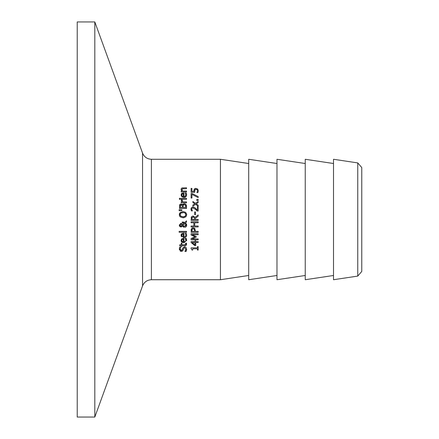 <?xml version="1.0" encoding="UTF-8"?>
<svg xmlns="http://www.w3.org/2000/svg" width="439" height="439" viewBox="0 0 439 439"><rect width="100%" height="100%" fill="white"/><g stroke="black" fill="none" stroke-linecap="round" stroke-linejoin="round"><path stroke-width="0.66" d="M195.767 188.386L197.621 189.011L198.318 190.745L197.918 192.595L196.913 192.595L197.495 190.729L197.067 189.708L195.915 189.346L194.9 189.747L194.74 192.304L191.102 192.304L191.102 188.424L191.931 188.424L191.931 191.393L193.813 191.393L194.214 189.11L195.273 188.446M194.581 191.212L194.614 191.574M195.915 189.346L194.664 190.186M196.913 192.523L197.435 191.278M194.214 189.11L195.92 188.386L197.918 189.357M193.813 191.393L193.775 190.751M197.495 190.729L197.067 189.708M179.436 248.013L179.798 246.927L180.917 246.927L180.155 248.962L181.263 250.422L182.361 249.5L182.734 248.051L184.517 246.652L186.015 247.289L186.586 250.071M186.559 250.203L186.109 251.454L184.929 251.454L185.845 249.204L184.665 247.629L184.281 247.678M186.657 249.132L186.109 251.454M185.028 251.273L185.571 250.417M185.845 249.204L184.665 247.629L183.584 248.501L182.64 250.943L180.753 251.306M183.431 249.1L183.261 249.775M183.063 250.34L182.64 250.943L181.362 251.404L179.342 248.88M180.709 251.289L180.1 250.921M179.502 250.011L179.381 249.539M182.734 248.051L184.517 246.652L186.015 247.289M180.917 246.992L180.155 248.962L181.263 250.422L181.982 250.181M179.337 249.028L179.798 246.927M181.291 241.45L181.082 240.424L181.669 238.893L183.486 238.3L183.974 238.3L183.974 241.971L185.686 241.104L185.873 240.221L185.231 238.399L186.207 238.399L186.619 240.742M186.207 238.399L186.504 239.206L186.207 238.399M183.974 241.971L184.852 241.834M184.962 241.785L185.39 241.505M181.609 241.955L181.323 241.527M182.619 239.271L182.048 239.65M182.223 239.474L181.812 240.479L182.229 241.538L183.293 241.971L183.293 239.173L182.223 239.474L181.812 240.479M181.916 241.066L183.293 241.971M185.873 240.221L185.637 239.129M181.669 238.893L183.486 238.3M186.652 240.21L183.908 242.877L181.828 242.18L181.082 240.424M186.487 243.168L186.493 244.907L185.406 245.664L181.965 245.703L181.965 246.306L181.23 246.306L181.23 245.703L179.705 245.703L179.705 244.814L181.23 244.814L181.23 243.168L181.965 243.168L181.965 244.814L185.527 244.688L185.686 243.168L186.487 243.168L186.345 245.149M185.653 245.61L185.236 245.692M184.495 244.814L185.527 244.688L185.686 243.217M185.851 244.062L185.527 244.688M186.207 233.285L186.652 235.095L186.421 236.352L185.187 237.548L183.908 237.762L181.082 235.309L181.669 233.778L183.486 233.186L183.974 233.186L183.974 236.857L184.901 236.698L185.735 235.88L185.873 235.106L185.231 233.285L186.207 233.285L186.652 235.063M181.131 234.75L181.367 234.146M181.406 234.08L183.486 233.186M181.598 236.824L181.323 236.407M181.263 236.281L181.093 235.567M186.427 236.341L186.213 236.736M182.58 234.168L182.048 234.536M182.185 236.374L183.293 236.857L183.293 234.058L182.223 234.36L181.828 235.595M182.223 234.36L181.812 235.364L182.635 236.698M181.9 235.924L182.152 236.341M183.974 236.857L184.857 236.714L185.697 235.968L185.873 235.106L185.231 233.334M181.642 226.87L179.825 226.508L179.315 225.125L180.78 223.336L181.746 223.61L182.542 224.702L184.259 223.034L182.212 222.941L182.212 222.013L184.786 222.513L186.531 220.817L186.531 222.03L185.516 223.001L186.63 225.679L185.417 227.204M182.673 222.013L184.012 222.205M186.531 222.03L185.516 223.001M186.29 223.786L186.668 224.889M186.679 225.147L186.158 226.667L185.434 227.199L183.293 226.936L182.531 226.047L180.956 226.996M184.259 223.034L182.212 222.941M183.864 227.237L183.557 227.1M183.293 226.936L182.531 226.047M179.315 225.125L180.78 223.336L182.009 223.83M181.746 223.61L182.542 224.702M180.33 226.859L179.979 226.645M179.825 226.508L179.6 226.211M179.458 225.915L179.332 225.377M182.865 225.591L184.364 226.37L185.906 224.889L185.099 223.413L182.865 225.591L185.099 223.413L185.34 223.599M183.359 226.085L183.667 226.239M185.472 225.97L185.79 225.52M185.818 225.454L185.708 224.06M181.691 224.472L180.873 224.263L179.913 225.158L180.906 226.069L181.548 225.887L182.201 225.147L181.631 224.439L182.201 225.147L180.906 226.069L181.548 225.887M180.873 224.263L180.281 224.433M180.248 224.455L179.924 225.026M179.919 225.026L179.946 225.426M180.209 225.833L180.906 226.069M179.15 232.264L179.15 231.369L186.531 231.369L186.531 232.264L179.15 232.264M182.251 204.508L182.602 204.98L184.364 203.652L185.96 204.387L186.531 206.418L186.531 208.448L179.463 208.448L179.941 204.437M184.364 203.652L185.96 204.387M186.443 205.425L186.515 205.924M182.602 204.98L182.712 204.667M182.937 204.289L183.321 203.937M179.513 205.441L179.754 204.722L181.06 203.987L181.664 204.097M181.735 204.13L182.158 204.409M181.06 203.987L182.569 204.98M180.188 204.217L180.544 204.058M183.837 204.711L183.304 205.205L183.118 207.51L185.73 207.51L185.434 205.145L184.402 204.634L183.304 205.205L183.118 206.445M185.598 205.474L184.995 204.75M184.676 204.651L184.402 204.634M185.73 206.747L185.708 206.061M182.333 206.445L182.097 205.359L181.192 204.964L180.451 205.326L180.27 207.51L182.333 207.51L182.097 205.359L181.192 204.964L180.297 205.825M181.192 204.964L180.906 204.997M184.117 217.673L182.997 217.777L180.275 216.926L179.315 214.655L179.567 213.354M179.847 216.46L179.353 215.181M186.158 216.449L185.719 216.932L182.926 217.777M186.602 213.897L186.619 215.34M179.315 214.655L180.275 212.377L182.997 211.527L185.719 212.377L186.679 214.655L185.719 216.932M182.816 211.532L180.275 212.377M181.115 212.92L180.385 213.617M180.347 213.694L180.127 214.649L180.863 216.218L182.997 216.795L184.396 216.597M183.776 212.558L181.751 212.663M185.692 213.788L184.874 212.92M181.768 216.647L182.58 216.784M182.997 216.795L184.951 216.339L185.823 215.11L185.329 213.266L183.903 212.58L180.863 213.085L180.127 214.649L180.863 216.218M186.531 198.373L186.531 199.268L181.23 199.268L181.23 198.373L186.531 198.373M179.15 209.661L181.9 209.869L181.9 210.511L179.15 210.715L179.15 209.661L181.9 209.869M186.366 196.14L185.159 197.226M185.028 197.27L183.908 197.429L181.093 195.24M181.312 193.906L181.669 193.445L183.974 192.853L183.974 196.524L184.841 196.392L185.829 195.245L185.231 192.951L186.207 192.951L186.652 194.762L185.938 196.732L183.908 197.429L181.828 196.732L181.082 194.976L182.108 193.138M186.207 192.951L186.504 193.758M185.873 194.773L185.231 193.001M183.974 196.524L184.89 196.37L185.752 195.498M183.293 193.725L182.223 194.027L181.812 195.031L182.229 196.09L183.293 196.524L183.293 193.725L182.048 194.203M182.223 194.027L181.823 195.223M181.905 195.607L182.229 196.09M182.02 201.896L181.258 199.975L182.185 199.975L182.772 201.896L186.531 201.896L186.531 202.791L181.23 202.791L181.23 201.896L182.02 201.896L181.23 200.338M182.185 200.025L182.772 201.896M181.098 189.703L181.241 188.682L182.136 187.925L186.531 187.788L186.531 188.682L182.322 188.852L182.081 190.312M182.564 188.759L181.927 189.681L182.569 191.058L186.531 191.058L186.531 191.947L181.23 191.947L181.23 191.058L181.817 191.058L181.082 189.445L181.592 188.227M183.507 188.682L182.322 188.852M179.419 199.328L179.419 198.313L180.347 198.313L180.347 199.328L179.419 199.328M195.739 240.753L195.739 241.598L198.165 241.598L198.165 242.509L195.739 242.509L195.739 245.626L194.74 245.626L191.102 242.465L191.102 241.598L194.976 241.598L194.976 240.753L195.739 240.753M194.976 244.885L194.976 242.509L192.216 242.509L194.976 244.885M194.74 245.626L191.102 242.465M192.71 250.049L192.062 250.049L191.08 248.589L191.08 247.854L197.446 247.854L197.446 246.603L198.165 246.603L198.165 250.049L197.446 250.049L197.446 248.765L192.71 248.765L192.71 250.049M198.165 233.74L198.165 234.678L192.079 234.678L196.222 236.522L196.222 237.093L192.079 238.92L198.165 238.92L198.165 239.798L191.102 239.798L191.102 238.514L195.037 236.753L191.102 235.046L191.102 233.74L198.165 233.74M196.222 237.093L192.079 238.92M195.037 236.753L191.102 235.046M191.206 229.443L191.87 228.307M192.298 228.028L193.231 227.841L195.119 228.862M191.102 230.437L191.19 229.531M194.466 228.187L195.531 231.369L198.165 231.369L198.165 232.308L191.102 232.308L191.541 228.681L193.231 227.841M194.395 229.312L193.259 228.818L192.183 229.328L191.914 231.369L194.729 231.369L194.307 229.218L193.879 228.928M191.914 230.568L192.183 229.328M193.259 228.818L192.842 228.867M194.729 230.727L194.307 229.218M195.092 217.431L198.165 214.918L198.165 216.136L195.355 218.37L195.355 219.445L198.165 219.445L198.165 220.383L191.102 220.383L191.475 216.767L193.017 215.966L195.092 217.431L198.165 214.918M191.168 217.546L191.475 216.767L193.017 215.966M193.824 217.075L192.156 217.387L191.914 219.445L194.57 219.445L194.203 217.343L193.094 216.943L191.969 217.854M191.102 226.947L191.102 226.008L193.873 226.008L193.873 222.754L191.102 222.754L191.102 221.816L198.165 221.816L198.165 222.754L194.707 222.754L194.707 226.008L198.165 226.008L198.165 226.947L191.102 226.947M195.503 211.966L195.503 214.644L194.647 214.644L194.647 211.966L195.503 211.966M196.524 209.266L197.347 210.138L197.347 206.67L198.165 206.67L198.165 211.027L197.166 211.027L195.465 209.321L192.946 207.921L192.057 208.273L191.772 209.14L192.381 210.879L191.377 210.879L191.113 208.097L192.441 206.999L194.307 207.329L197.347 210.138M194.921 207.751L195.514 208.273M193.648 207.054L194.093 207.219M193.572 208.015L192.946 207.921M191.377 210.879L190.954 209.068M192.057 208.273L191.772 209.14L192.381 210.83M197.166 211.027L195.465 209.321M192.864 201.474L195.481 203.301L198.165 201.474L198.165 202.571L196.173 203.861L198.165 205.183L198.165 206.193L195.536 204.354L192.864 206.176L192.864 205.084L194.839 203.8L192.864 202.489L192.864 201.474L195.481 203.301L198.165 201.474M196.173 203.861L198.165 205.183M192.864 205.084L194.839 203.8M196.815 200.53L196.815 199.399L198.165 199.399L198.165 200.53L196.815 200.53M192.161 193.533L198.165 196.59L198.165 197.599L191.931 194.367L191.931 198.016L191.102 198.016L191.102 193.533L192.161 193.533M220.444 159.275L220.444 279.725L151.395 279.725L151.395 159.275L220.444 159.275L248.71 163.517M357.763 276.087L361.774 271.428L361.774 167.572L357.763 162.913L357.763 276.087L333.508 279.725L333.508 159.275L357.763 162.913M151.395 159.275C147.147 159.061 144.195 156.997 142.543 153.079L142.543 285.921L94.813 417.05L77.226 417.05L77.226 21.95L94.813 21.95L94.813 417.05M248.71 275.483L220.444 279.725M276.976 163.517L248.71 159.275L248.71 279.725L276.976 275.483M305.242 163.517L276.976 159.275L276.976 279.725L305.242 275.483M333.508 163.517L305.242 159.275L305.242 279.725L333.508 275.483M142.543 285.921C144.195 282.003 147.147 279.939 151.395 279.725M142.543 153.079L94.813 21.95"/></g></svg>
